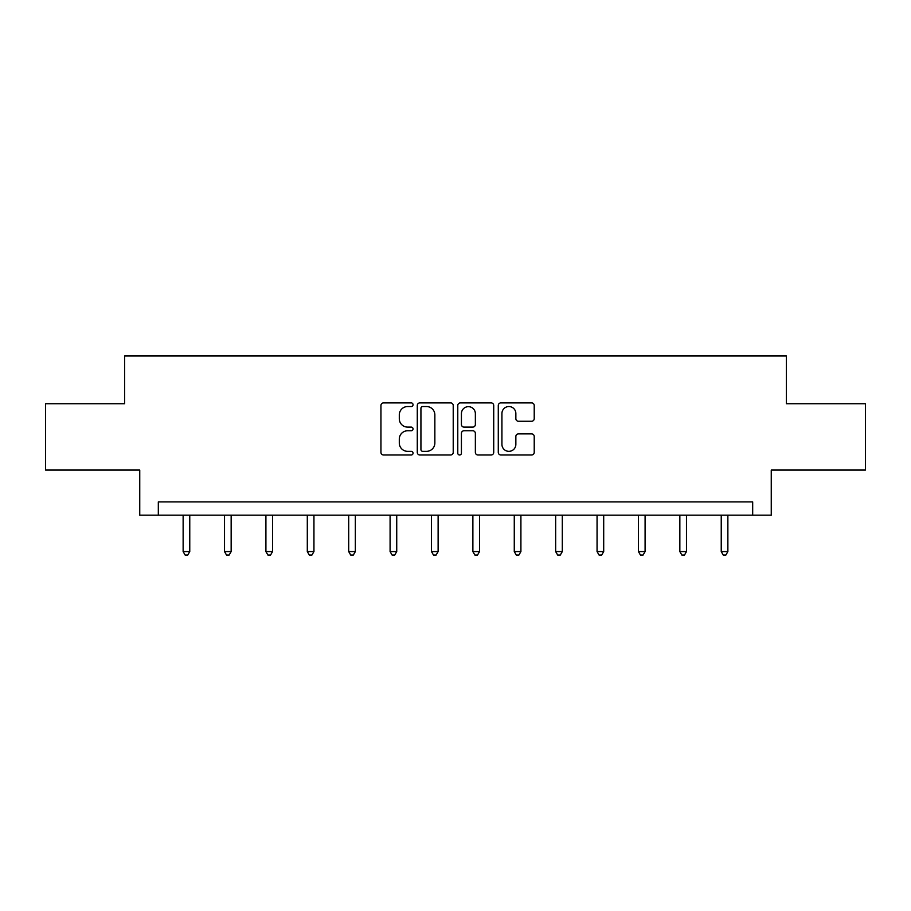 <?xml version="1.0" encoding="UTF-8"?>
<svg xmlns="http://www.w3.org/2000/svg" width="911" height="911" viewBox="0 0 911 911"><rect width="100%" height="100%" fill="white"/><g stroke="black" fill="none" stroke-linecap="round" stroke-linejoin="round"><path stroke-width="1.37" d="M413.047 404.723A1.822 1.822 0 0 0 411.225 402.89L383.554 402.89A2.608 2.608 0 0 0 380.946 405.497L380.946 452.38A2.608 2.608 0 0 0 383.554 454.988L411.225 454.988A1.822 1.822 0 0 0 413.047 453.166A1.822 1.822 0 0 0 411.225 451.344L407.638 451.344A8.336 8.336 0 0 1 399.303 443.008L399.303 439.102A8.336 8.336 0 0 1 407.638 430.766L411.225 430.766A1.822 1.822 0 0 0 413.047 428.944A1.822 1.822 0 0 0 411.225 427.111L407.638 427.111A8.336 8.336 0 0 1 399.303 418.787L399.303 414.881A8.336 8.336 0 0 1 407.638 406.545L411.225 406.545A1.822 1.822 0 0 0 413.047 404.723M531.614 421.258A2.608 2.608 0 0 0 534.222 418.65L534.222 405.497A2.608 2.608 0 0 0 531.614 402.89L500.879 402.89A2.608 2.608 0 0 0 498.283 405.497L498.283 452.38A2.608 2.608 0 0 0 500.879 454.988L531.614 454.988A2.608 2.608 0 0 0 534.222 452.38L534.222 436.494A2.608 2.608 0 0 0 531.614 433.887L518.461 433.887A2.608 2.608 0 0 0 515.854 436.494L515.854 444.374A6.969 6.969 0 0 1 508.896 451.344A6.969 6.969 0 0 1 501.927 444.374L501.927 413.503A6.969 6.969 0 0 1 508.896 406.545A6.969 6.969 0 0 1 515.854 413.503L515.854 418.65A2.608 2.608 0 0 0 518.461 421.258L531.614 421.258M752.68 515.17L771.253 515.17L771.253 470.065L865.45 470.065L865.45 403.732L786.375 403.732L786.375 355.973L124.625 355.973L124.625 403.732L45.55 403.732L45.55 470.065L139.747 470.065L139.747 515.17L752.68 515.17L752.68 501.904L158.32 501.904L158.32 515.17M453.222 405.497A2.608 2.608 0 0 0 450.615 402.89L419.88 402.89A2.608 2.608 0 0 0 417.284 405.497L417.284 452.38A2.608 2.608 0 0 0 419.88 454.988L450.615 454.988A2.608 2.608 0 0 0 453.222 452.38L453.222 405.497M460.385 402.89L491.12 402.89A2.608 2.608 0 0 1 493.716 405.497L493.716 452.38A2.608 2.608 0 0 1 491.12 454.988L477.968 454.988A2.608 2.608 0 0 1 475.36 452.38L475.36 433.363A2.608 2.608 0 0 0 472.752 430.766L464.029 430.766A2.608 2.608 0 0 0 461.421 433.363L461.421 453.166A1.822 1.822 0 0 1 459.599 454.988A1.822 1.822 0 0 1 457.777 453.166L457.777 405.497A2.608 2.608 0 0 1 460.385 402.89M422.75 406.545A1.822 1.822 0 0 0 420.928 408.367L420.928 449.51A1.822 1.822 0 0 0 422.75 451.344L426.53 451.344A8.336 8.336 0 0 0 434.854 443.008L434.854 414.881A8.336 8.336 0 0 0 426.53 406.545L422.75 406.545M475.36 413.64A6.969 6.969 0 0 0 468.391 406.67A6.969 6.969 0 0 0 461.421 413.64L461.421 424.515A2.608 2.608 0 0 0 464.029 427.111L472.752 427.111A2.608 2.608 0 0 0 475.36 424.515L475.36 413.64M183.134 515.17L183.134 551.576L189.761 551.576L189.761 515.17M189.761 551.576L187.768 555.027L185.115 555.027L183.134 551.576M224.527 515.17L224.527 551.576L231.155 551.576L231.155 515.17M231.155 551.576L229.162 555.027L226.509 555.027L224.527 551.576M265.91 515.17L265.91 551.576L272.548 551.576L272.548 515.17M272.548 551.576L270.556 555.027L267.902 555.027L265.91 551.576M307.303 515.17L307.303 551.576L313.942 551.576L313.942 515.17M313.942 551.576L311.949 555.027L309.296 555.027L307.303 551.576M348.697 515.17L348.697 551.576L355.336 551.576L355.336 515.17M355.336 551.576L353.343 555.027L350.689 555.027L348.697 551.576M390.09 515.17L390.09 551.576L396.729 551.576L396.729 515.17M396.729 551.576L394.736 555.027L392.083 555.027L390.09 551.576M431.484 515.17L431.484 551.576L438.123 551.576L438.123 515.17M438.123 551.576L436.13 555.027L433.477 555.027L431.484 551.576M472.877 515.17L472.877 551.576L479.516 551.576L479.516 515.17M479.516 551.576L477.523 555.027L474.87 555.027L472.877 551.576M514.271 515.17L514.271 551.576L520.91 551.576L520.91 515.17M520.91 551.576L518.917 555.027L516.264 555.027L514.271 551.576M555.664 515.17L555.664 551.576L562.303 551.576L562.303 515.17M562.303 551.576L560.311 555.027L557.657 555.027L555.664 551.576M597.058 515.17L597.058 551.576L603.697 551.576L603.697 515.17M603.697 551.576L601.704 555.027L599.051 555.027L597.058 551.576M638.452 515.17L638.452 551.576L645.09 551.576L645.09 515.17M645.09 551.576L643.098 555.027L640.444 555.027L638.452 551.576M679.845 515.17L679.845 551.576L686.473 551.576L686.473 515.17M686.473 551.576L684.491 555.027L681.838 555.027L679.845 551.576M721.239 515.17L721.239 551.576L727.866 551.576L727.866 515.17M727.866 551.576L725.885 555.027L723.232 555.027L721.239 551.576"/></g></svg>
